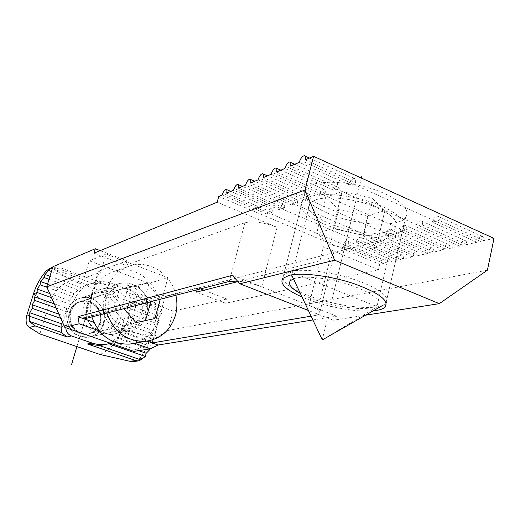 <?xml version="1.0" encoding="UTF-8"?>
<svg xmlns="http://www.w3.org/2000/svg" width="520" height="520" viewBox="0 0 520 520"><rect width="100%" height="100%" fill="white"/><g stroke="black" fill="none" stroke-linecap="round" stroke-linejoin="round"><path stroke-width="0.39" stroke-dasharray="2.6 1.95" d="M494 238.388L484.016 240.656C484.419 238.225 483.86 236.828 482.346 236.451C479.843 236.659 478.029 238.596 476.912 242.268L466.486 244.628C466.888 242.242 466.369 240.864 464.913 240.5C462.527 240.702 460.785 242.593 459.687 246.168L449.709 248.43C450.119 246.083 449.625 244.732 448.234 244.374C445.952 244.576 444.275 246.415 443.203 249.906L433.647 252.077C434.057 249.763 433.589 248.436 432.257 248.086C430.072 248.281 428.46 250.081 427.407 253.487L418.243 255.567C418.659 253.292 418.216 251.986 416.929 251.641C414.85 251.836 413.29 253.597 412.262 256.925L403.468 258.921C403.878 256.678 403.468 255.392 402.233 255.06C400.231 255.249 398.729 256.964 397.722 260.221L389.272 262.139C389.688 259.935 389.304 258.668 388.109 258.336C386.197 258.525 384.741 260.208 383.754 263.387L379.672 264.316L378.404 269.769L323.401 246.727L308.958 305.331L232.394 275.314M203.944 290.225L226.85 298.968L225.713 303.245L378.404 269.769M226.85 298.968L173.258 311.116L167.875 330.512L133.926 351.397M487.416 270.173L167.875 330.512M197.08 289.764L197.619 287.807L165.256 296.276L162.975 295.425L167.96 277.667L149.058 283.322L89.258 260.819L106.106 254.085L167.96 277.667M173.258 311.116L144.196 300.397L162.975 295.425M197.619 287.807L200.46 288.892M52.897 266.714L84.038 278.207L100.737 272.175L98.345 271.284L126.945 260.832L100.217 250.627M476.912 242.268L432.322 222.216L439.16 220.383C439.601 217.919 439.101 216.522 437.658 216.19C435.26 216.469 433.478 218.478 432.322 222.216M484.016 240.656L439.16 220.383M355.44 182.559C355.959 180.031 355.57 178.646 354.282 178.393C352.092 178.815 350.376 180.953 349.141 184.808L355.44 182.559L305.208 159.861M349.141 184.808L299.26 162.376M339.911 188.11C340.438 185.627 340.08 184.262 338.845 184.008C336.759 184.418 335.114 186.505 333.905 190.255L339.911 188.11L290.55 166.062M333.905 190.255L284.882 168.467M325.097 193.408C325.618 190.97 325.286 189.625 324.11 189.378C322.12 189.774 320.534 191.796 319.358 195.462L325.097 193.408L276.582 171.983M319.358 195.462L271.173 174.272M310.94 198.471C311.461 196.072 311.155 194.753 310.024 194.506C308.126 194.889 306.605 196.859 305.448 200.434L310.94 198.471L263.244 177.632M305.448 200.434L258.076 179.822M297.394 203.314C297.914 200.954 297.635 199.654 296.55 199.414C294.743 199.778 293.274 201.708 292.142 205.192L297.394 203.314L250.497 183.027M292.142 205.192L245.55 185.12M284.427 207.948C284.947 205.628 284.687 204.347 283.647 204.113C281.918 204.464 280.501 206.343 279.396 209.749L284.427 207.948L238.303 188.194M279.396 209.749L233.571 190.197M272.006 212.388C272.526 210.106 272.285 208.852 271.284 208.611C269.627 208.956 268.262 210.795 267.176 214.117L272.006 212.388L226.623 193.141M267.176 214.117L222.092 195.058M218.744 196.475L379.672 264.316M383.754 263.387L342.894 246.116L348.179 244.706C348.628 242.469 348.29 241.208 347.165 240.91C345.339 241.15 343.915 242.886 342.894 246.116M389.272 262.139L348.179 244.706M397.722 260.221L356.272 242.541L361.777 241.066C362.232 238.803 361.868 237.517 360.698 237.211C358.787 237.458 357.318 239.233 356.272 242.541M403.468 258.921L361.777 241.066M412.262 256.925L370.214 238.817L375.954 237.283C376.402 234.975 376.019 233.669 374.797 233.363C372.808 233.617 371.274 235.43 370.214 238.817M418.243 255.567L375.954 237.283M427.407 253.487L384.748 234.93L390.735 233.331C391.183 230.99 390.774 229.658 389.5 229.346C387.419 229.606 385.834 231.465 384.748 234.93M433.647 252.077L390.735 233.331M443.203 249.906L399.913 230.874L406.166 229.203C406.614 226.824 406.172 225.472 404.853 225.154C402.668 225.42 401.024 227.325 399.913 230.874M449.709 248.43L406.166 229.203M459.687 246.168L415.753 226.642L422.292 224.894C422.734 222.475 422.266 221.097 420.888 220.772C418.6 221.046 416.891 223.002 415.753 226.642M466.486 244.628L422.292 224.894M315.478 199.901C326.326 195.962 350.538 198.068 370.012 204.932C390.696 212.986 399.081 220.545 395.174 227.611L387.881 231.55C362.401 239.558 298.142 216.827 309.842 203.502L315.478 199.901M237.952 281.593L330.226 258.173L316.271 315.296L311.09 316.173M165.256 296.276L153.088 339.703M365.612 315.172L333.353 320.216L336.512 316.141L312.877 319.963M316.271 315.296L319.469 314.008C321.029 311.76 317.519 308.867 308.958 305.331L336.512 316.141M126.945 260.832L125.665 265.245L244.927 222.742C253.084 220.811 263.809 222.339 277.095 227.325L261.722 286.812C253.526 283.706 245.459 281.801 237.517 281.093M99.06 330.779L134.576 343.239M93.841 322.309L147.076 341.126M333.353 320.216L308.406 310.492M293.442 278.811L295.847 278.083C306.54 275.47 330.986 278.531 350.909 285.214C372.093 292.936 380.887 299.565 377.286 305.097L370.143 307.899C354.269 310.811 317.98 303.206 300.372 293.475M144.196 300.397L149.058 283.322M84.038 278.207L89.258 260.819M114.355 289.822C110.325 288.366 106.255 288.132 102.16 289.114C81.569 293.026 81.003 327.47 101.582 333.509L111.215 334.522C133.341 332.631 135.72 296.524 114.355 289.822M98.345 271.284L84.195 318.903M100.737 272.175L106.106 254.085M132.113 284.349C127.946 282.822 123.741 282.568 119.502 283.582C98.209 287.606 97.682 323.492 118.995 329.823L128.96 330.889C151.834 328.945 154.213 291.375 132.113 284.349M277.095 227.325L217.172 202.215M225.713 303.245L196.436 292.13M125.665 265.245L93.977 253.208M330.226 258.173L333.489 256.464C335.16 253.702 331.793 250.458 323.401 246.727M394.062 234.254C398.177 233.155 401.102 231.602 402.825 229.58C408.798 222.755 396.318 210.912 373.165 202.839C350.103 194.727 321.49 192.303 308.874 197.015L302.406 201.214C288.899 216.957 363.896 243.483 394.062 234.254M373.191 310.843C355.401 312.585 322.797 306.144 302.048 297.024M327.249 213.037C354.536 225.336 397.631 228.319 405.581 217.529C410.169 210.6 403.494 202.774 385.567 194.051C356.947 180.537 311.461 178.315 305.454 189.208C301.639 196.749 308.906 204.692 327.249 213.037M342.05 191.568L372.372 198.347L384.846 210.633L367.666 215.826L338.748 209.294L325.637 197.333L342.05 191.568L332.988 228.501L363.545 235.475L376.318 247.058L359.209 251.388L330.077 244.68L316.667 233.376L332.988 228.501M361.387 178.067L322.296 339.911L377.332 306.748L383.207 305.123L385.931 303.375C390.201 298.096 383.084 291.428 364.585 283.348C340.685 273.273 303.888 267.637 290.024 271.564L283.738 274.69C280.319 280.507 288.054 287.307 306.937 295.087C329.121 304.018 361.543 309.53 377.332 306.748L290.024 271.564L291.584 274.859M372.372 198.347L363.545 235.475M325.637 197.333L316.667 233.376M338.748 209.294L330.077 244.68M367.666 215.826L359.209 251.388M384.846 210.633L376.318 247.058M99.853 322.953C94.776 343.46 62.712 332.442 69.531 312.221C75.036 291.668 106.548 303.16 99.853 322.953C97.76 329.212 93.574 332.943 87.308 334.152C76.206 336.258 65.709 323.401 69.531 312.221C71.461 306.501 75.212 302.887 80.789 301.373C92.242 298.194 103.76 311.331 99.853 322.953M103.805 323.707C101.29 331.233 96.245 335.699 88.692 337.103C75.491 339.501 63.076 324.181 67.626 310.889C69.907 304.122 74.334 299.825 80.912 297.993C94.614 294.073 108.472 309.777 103.805 323.707M105.84 299.786C108.284 292.357 113.061 287.658 120.166 285.682C134.979 281.457 150.013 298.772 145.041 314.041C142.357 322.303 136.929 327.184 128.765 328.699C114.498 331.292 100.971 314.379 105.84 299.786M134.18 343.31C146.432 339.755 154.531 331.63 158.49 318.936C166.998 292.584 140.524 262.912 115.05 271.128C103.584 274.703 95.843 282.562 91.832 294.69C89.72 302.01 89.726 309.426 91.845 316.927M175.87 295.236C171.607 274.423 149.792 259.818 130.676 265.636C118.872 269.315 110.909 277.44 106.795 290.004C104.63 297.589 104.644 305.272 106.841 313.053M160.29 299.26L160.401 298.877L147.199 283.108L128.2 286.904L122.453 306.774L124.02 308.62M154.869 318.552L145.509 320.58M150.852 301.697L137.988 285.877L119.294 289.62L113.62 309.101L126.854 324.649L145.496 320.613M160.401 298.877L150.956 301.32M135.922 322.654L126.854 324.649M122.453 306.774L113.62 309.101M128.2 286.904L119.294 289.62M147.199 283.108L137.988 285.877M141.947 312.917C146.12 300.137 133.595 285.617 121.186 289.055C115.141 290.687 111.091 294.645 109.018 300.944C104.923 313.248 116.383 327.476 128.407 325.195C135.194 323.889 139.711 319.8 141.947 312.917M100.009 354.49C110.63 349.668 117.709 341.517 121.245 330.044L129.448 301.561L71.078 280.169C60.197 284.628 52.806 292.714 48.906 304.421L39.871 333.925M100.425 322.673C98.358 328.829 94.244 332.507 88.075 333.697C77.142 335.784 66.794 323.108 70.551 312.091C72.456 306.449 76.154 302.894 81.653 301.405C92.931 298.279 104.267 311.22 100.425 322.673M71.078 280.169L53.605 269.016L49.498 268.489M134.7 361.419L139.399 358.807C144.892 352.007 148.844 344.338 151.268 335.79L157.274 314.392C157.638 309.264 154.986 306.169 149.318 305.13L129.448 301.561M104.793 344.604L108.206 343.571L117.13 338.117L118.755 335.238L122.707 331.558L123.175 328.322L126.126 324.285L125.762 320.794L128.356 316.615L127.959 313.151L130.553 308.964L130.149 305.539L132.444 301.23L129.974 297.089L160.089 308.178C159.998 305.942 158.828 304.317 156.578 303.303L125.808 291.928L130.761 290.466L112.06 283.536C106.041 281.346 99.97 281.053 93.853 282.659C83.388 285.838 76.323 292.89 72.657 303.829L65.832 327.717M52.345 268.508L93.457 283.647L100.555 283.562L107.289 285.084L58.396 267.014L52.773 267.111M129.974 297.089C129.656 294.723 128.265 293.007 125.808 291.928M110.845 343.369C120.965 339.813 127.68 332.728 131.001 322.127L136.63 302.471C137.67 296.901 135.714 292.897 130.761 290.466M132.444 301.23L162.227 312.163L160.089 308.178M157.274 314.392L161.512 313.43L162.227 312.163M161.512 313.43L159.666 316.316L130.149 305.539M51.422 271.505L87.542 284.758L81.055 287.625L73.879 293.592L72.631 296.53L69.251 300.534L69.017 303.888L68.243 305.175L72.657 303.829M49.953 276.276L81.055 287.625M125.762 320.794L155.435 331.428L158.067 327.327L157.553 323.856L160.192 319.742L159.666 316.316M126.126 324.285L155.941 334.932L155.435 331.428M51.532 297.642L69.017 303.888M49.693 293.527L69.251 300.534M108.206 343.571L109.077 343.87M111.794 341.309L138.619 350.662M117.13 338.117L148.499 349.115M62.602 322.426L64.259 319.586L64.136 316.017L66.632 311.721L66.495 308.191L68.243 305.175M60.788 318.37L64.259 319.586M118.755 335.238L150.163 346.288L153.361 342.407L153.198 338.981L155.941 334.932L151.268 335.79L121.245 330.044M149.935 348.894L150.163 346.288M58.916 314.178L64.136 316.017M122.707 331.558L153.361 342.407M56.166 308.016L66.632 311.721M123.175 328.322L153.198 338.981M54.307 303.862L66.495 308.191M128.356 316.615L158.067 327.327M46.891 287.255L72.631 296.53M127.959 313.151L157.553 323.856M47.548 284.07L73.879 293.592M130.553 308.964L160.192 319.742M49.017 279.312L78.422 290.004M93.457 283.647L87.542 284.758M117.526 318.584C115.408 324.994 111.156 328.815 104.78 330.05C93.47 332.202 82.732 318.981 86.606 307.515C88.562 301.646 92.385 297.94 98.072 296.406C109.74 293.183 121.478 306.67 117.526 318.584M91.143 298.668L85.917 297.596L80.645 298.077C62.699 301.425 62.075 331.123 79.957 336.317L88.426 337.162C107.595 335.413 109.668 304.363 91.143 298.668M107.88 293.579L102.479 292.448L97.026 292.942C78.462 296.381 77.864 327.32 96.382 332.761L105.144 333.651C124.969 331.858 127.049 299.553 107.88 293.579M90.174 301.918C109.376 307.983 99.957 340.353 80.938 333.015C61.328 326.989 71.273 294.164 90.174 301.918M386.503 262.762L224.347 194.103M400.582 259.571L235.924 189.202M415.24 256.25L248.014 184.08M430.515 252.785L260.644 178.731M446.446 249.171L273.865 173.134M463.073 245.401L287.703 167.271M480.447 241.462L302.218 161.122M333.574 293.221L352.235 215.969M107.998 311.558L85.839 317.343M355.134 203.957L334.477 289.478M125.587 306.969L141.59 302.789M76.908 346.587L99.203 271.518M93.698 315.289L82.94 318.097L93.698 315.289M102.16 313.079L85.573 317.408M84.78 317.616L398.885 235.644M244.927 222.742L229.294 281.45M33.488 293.846L48.906 304.421M149.318 305.13L156.578 303.303M107.289 285.084L112.06 283.536M53.605 269.016L58.396 267.014M131.151 303.921L136.63 302.471M126.035 323.239L131.001 322.127M139.399 358.807L143.195 358.28M64.116 325.812L66.203 325.286M482.346 236.451L437.658 216.19M354.282 178.393L309.445 158.06M305 156.046L304.272 155.714M464.913 240.5L420.888 220.772M338.845 184.008L294.788 164.268M290.368 162.292L289.699 161.987M388.109 258.336L347.165 240.91M271.284 208.611L230.789 191.373M226.538 189.566L226.089 189.378M402.233 255.06L360.698 237.211M283.647 204.113L242.483 186.42M238.199 184.581L237.712 184.373M416.929 251.641L374.797 233.363M296.55 199.414L254.696 181.253M250.374 179.374L249.841 179.147M432.257 248.086L389.5 229.346M310.024 194.506L267.456 175.844M263.101 173.94L262.529 173.686M448.234 244.374L404.853 225.154M324.11 189.378L280.807 170.19M276.419 168.246L275.795 167.973M333.489 256.464L319.469 314.008M102.16 289.114L119.502 283.582M111.215 334.522L128.96 330.889M377.286 305.097L395.174 227.611M290.375 280.709L309.842 203.502M385.073 307.132L402.825 229.58M282.783 278.428L302.406 201.214M405.581 217.529L385.931 303.375M305.454 189.208L283.738 274.69M120.166 285.682L80.912 297.993M115.05 271.128L130.676 265.636M128.765 328.699L91.267 336.563M80.789 301.373L121.186 289.055M87.308 334.152L128.407 325.195M51.5 267.644L52.605 267.176M89.193 284.252L93.853 282.659M104.78 330.05L88.075 333.697M98.072 296.406L81.653 301.405M80.645 298.077L97.026 292.942M88.426 337.162L105.144 333.651"/><path stroke-width="0.78" d="M494 238.388L487.416 270.173L439.303 303.654L334.646 260.189L305 190.041L313.573 156.319L494 238.388M200.46 288.892L203.944 290.225M312.877 319.963L158.087 345.02L150.449 348.81L133.926 351.397L64.805 327.36L46.703 286.825L52.897 266.714L95.309 248.755L100.217 250.627M313.573 156.319L305.208 159.861C305.773 157.3 305.461 155.916 304.272 155.714C302.211 156.227 300.541 158.451 299.26 162.376L290.55 166.062C291.122 163.553 290.836 162.195 289.699 161.987C287.742 162.481 286.137 164.645 284.882 168.467L276.582 171.983C277.147 169.514 276.887 168.175 275.795 167.973C273.936 168.447 272.396 170.547 271.173 174.272L263.244 177.632C263.809 175.201 263.569 173.888 262.529 173.686C260.754 174.142 259.266 176.189 258.076 179.822L250.497 183.027C251.056 180.642 250.842 179.348 249.841 179.147C248.15 179.589 246.721 181.578 245.55 185.12L238.303 188.194C238.862 185.848 238.667 184.574 237.712 184.373C236.093 184.795 234.715 186.739 233.571 190.197L226.623 193.141C227.181 190.827 227.006 189.572 226.089 189.378C224.542 189.787 223.21 191.678 222.092 195.058L218.744 196.475L217.172 202.215L93.977 253.208L95.309 248.755M311.09 316.173L152.185 342.934L158.087 345.02M153.088 339.703L152.185 342.934L147.076 341.126M237.952 281.593L196.436 292.13L197.08 289.764M308.406 310.492L239.889 283.777L232.394 275.314L77.948 316.693L84.195 318.903L229.294 281.45L237.517 281.093M439.303 303.654L365.612 315.172M77.948 316.693L79.15 323.791L99.06 330.779M134.576 343.239L150.449 348.81M84.195 318.903L93.841 322.309M79.15 323.791L64.805 327.36M334.646 260.189L239.889 283.777M300.372 293.475C291.128 288.405 287.794 284.154 290.375 280.709L293.442 278.811M305 190.041L46.703 286.825M302.048 297.024C285.883 289.803 279.461 283.601 282.783 278.428L289.068 275.366C301.496 272.22 330.382 275.776 353.977 283.686C379.028 292.825 389.389 300.638 385.073 307.132C383.428 308.672 380.569 309.777 376.48 310.44L373.191 310.843M383.207 305.123L322.296 339.911L291.584 274.859M91.845 316.927C98.742 335.504 111.332 344.565 129.63 344.103L134.18 343.31M106.841 313.053C113.984 332.332 126.971 341.738 145.815 341.282C160.765 338.975 170.644 330.298 175.461 315.244C177.236 308.678 177.372 302.01 175.87 295.236M124.02 308.62L135.922 322.654L154.869 318.552L160.29 299.26M145.509 320.58L150.852 301.697M51.5 267.644L46.625 270.471C40.657 277.199 36.277 284.993 33.488 293.846L26.533 316.238C25.454 321.828 26.429 325.572 29.445 327.47L39.871 333.925L100.009 354.49L129.987 361.316L134.7 361.419M26.533 316.238L29.764 315.237L29.191 321.321L35.106 325.917L67.093 336.934L71.507 335.953L93.022 343.369L97.689 344.422L104.312 344.643L110.845 343.369M104.793 344.604L99.515 345.605L87.49 343.96L135.655 360.549L138.222 360.945L140.823 359.873L145.334 356.46L146.172 353.294L149.851 349.59L149.935 348.894M29.764 315.237L29.783 312.715L32.221 308.353L32.24 304.792L34.684 300.411L34.691 296.894L37.135 292.5L51.532 297.642M52.773 267.111L50.876 267.969L45.065 274.489L43.973 277.478L40.657 281.574L40.059 284.798L37.252 289.068L37.135 292.5L33.488 293.846M50.876 267.969L52.345 268.508M45.065 274.489L49.953 276.276M48.925 270.589L51.422 271.505M37.252 289.068L49.693 293.527M105.248 344.552L99.515 345.605L140.823 359.873M29.191 321.321L61.211 332.384L67.093 336.934M109.077 343.87L145.334 356.46M29.841 316.355L61.965 327.509L61.211 332.384M138.619 350.662L146.172 353.294M29.783 312.715L61.763 323.869L61.965 327.509M148.499 349.115L149.851 349.59M61.763 323.869L62.602 322.426M32.221 308.353L60.788 318.37M32.24 304.792L58.916 314.178M34.684 300.411L56.166 308.016M34.691 296.894L54.307 303.862M40.059 284.798L46.891 287.255M40.657 281.574L47.548 284.07M43.973 277.478L49.017 279.312M65.832 327.717C66.034 331.721 67.925 334.471 71.507 335.953M71.65 364.286L76.908 346.587M361.92 175.877L361.387 178.067M29.445 327.47L35.106 325.917M87.49 343.96L92.112 343.063M129.987 361.316L135.655 360.549M46.625 270.471L49.732 269.165M61.841 326.391L64.116 325.812M309.445 158.06L305 156.046M294.788 164.268L290.368 162.292M230.789 191.373L226.538 189.566M242.483 186.42L238.199 184.581M254.696 181.253L250.374 179.374M267.456 175.844L263.101 173.94M280.807 170.19L276.419 168.246M129.63 344.103L145.815 341.282M91.267 336.563L88.692 337.103M133.569 361.569L138.222 360.945"/></g></svg>
